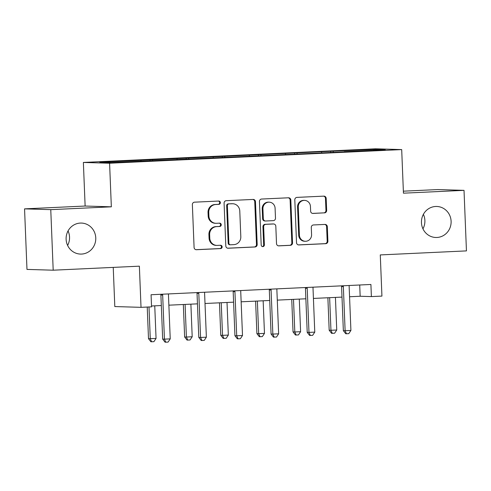 <?xml version="1.0" encoding="UTF-8"?>
<svg xmlns="http://www.w3.org/2000/svg" width="491" height="491" viewBox="0 0 491 491"><rect width="100%" height="100%" fill="white"/><g stroke="black" fill="none" stroke-linecap="round" stroke-linejoin="round"><path stroke-width="0.74" d="M421.456 222.669A15.516 14.84 91.7 0 0 435.812 237.484A15.516 14.84 91.7 0 0 451.106 221.281A15.516 14.84 91.7 0 0 436.745 206.465A15.516 14.84 91.7 0 0 421.456 222.669M422.954 228.843A15.516 14.84 91.7 0 0 424.887 220.496A15.516 14.84 91.7 0 0 423.389 214.328M66.113 239.264A15.516 14.84 91.7 0 0 80.469 254.08A15.516 14.84 91.7 0 0 95.763 237.883A15.516 14.84 91.7 0 0 81.402 223.067A15.516 14.84 91.7 0 0 66.113 239.264M67.611 245.439A15.516 14.84 91.7 0 0 69.544 237.098A15.516 14.84 91.7 0 0 68.046 230.923M220.367 202.636A1.663 1.596 91.7 0 0 218.704 201.046L194.546 202.169A2.381 2.277 91.7 0 0 192.368 204.655L194.086 247.446A2.381 2.277 91.7 0 0 196.455 249.716L220.619 248.587A1.663 1.596 91.7 0 0 222.141 246.85A1.663 1.596 91.7 0 0 220.484 245.261L217.353 245.402A7.617 7.279 91.7 0 1 216.819 245.408A7.617 7.279 91.7 0 1 209.774 238.135L209.632 234.569A7.617 7.279 91.7 0 1 216.605 226.627L219.729 226.48A1.663 1.596 91.7 0 0 221.251 224.743A1.663 1.596 91.7 0 0 219.594 223.153L216.47 223.295A7.617 7.279 91.7 0 1 215.936 223.301A7.617 7.279 91.7 0 1 208.884 216.028L208.743 212.462A7.617 7.279 91.7 0 1 215.715 204.52L218.839 204.373A1.663 1.596 91.7 0 0 220.367 202.636M215.936 223.301L215.224 223.282A7.617 7.279 91.7 0 1 208.178 216.009L208.037 212.443A7.617 7.279 91.7 0 1 215.003 204.495L218.133 204.348A1.663 1.596 91.7 0 0 218.403 201.058M195.97 249.686L219.907 248.563A1.663 1.596 91.7 0 0 220.177 245.273M216.819 245.408L216.114 245.39A7.617 7.279 91.7 0 1 209.068 238.117L208.921 234.551A7.617 7.279 91.7 0 1 215.893 226.603L219.023 226.455A1.663 1.596 91.7 0 0 219.293 223.166M53.194 270.197L26.98 269.412L24.55 208.865L50.763 209.651L53.194 270.197L139.37 266.171L141.021 307.341L151.559 306.85L151.075 294.741L370.908 284.473L371.392 296.582L381.93 296.091L380.28 254.921L466.45 250.895L464.02 190.355L437.806 189.563L403.363 191.177M324.483 212.891A2.381 2.277 91.7 0 0 326.662 210.412L326.177 198.407A2.381 2.277 91.7 0 0 323.808 196.136L296.981 197.388A2.381 2.277 91.7 0 0 294.803 199.868L296.521 242.658A2.381 2.277 91.7 0 0 298.89 244.929L325.723 243.677A2.381 2.277 91.7 0 0 327.896 241.191L327.319 226.695A2.381 2.277 91.7 0 0 324.95 224.424L313.467 224.958A2.381 2.277 91.7 0 0 311.288 227.443L311.576 234.63A6.365 6.088 91.7 0 1 305.304 241.277A6.365 6.088 91.7 0 1 299.412 235.201L298.276 207.03A6.365 6.088 91.7 0 1 304.555 200.383A6.365 6.088 91.7 0 1 310.441 206.465L310.631 211.161A2.381 2.277 91.7 0 0 313 213.432L323.778 212.873A2.381 2.277 91.7 0 0 325.956 210.387L325.472 198.382A2.381 2.277 91.7 0 0 323.587 196.142M50.763 209.651L111.34 206.821L109.591 163.233L401.693 149.589L403.442 193.178L464.02 190.355M255.467 201.709A2.381 2.277 91.7 0 0 253.098 199.438L226.265 200.69A2.381 2.277 91.7 0 0 224.086 203.176L225.805 245.96A2.381 2.277 91.7 0 0 228.174 248.231L255.007 246.979A2.381 2.277 91.7 0 0 257.186 244.5L255.467 201.709L254.755 201.684A2.381 2.277 91.7 0 0 252.871 199.45M261.623 199.039L288.456 197.787A2.381 2.277 91.7 0 1 290.825 200.058L292.544 242.849A2.381 2.277 91.7 0 1 290.365 245.328L278.882 245.868A2.381 2.277 91.7 0 1 276.513 243.591L275.813 226.241A2.381 2.277 91.7 0 0 273.444 223.97L265.827 224.326A2.381 2.277 91.7 0 0 263.649 226.811L264.379 244.874A1.663 1.596 91.7 0 1 262.734 246.617A1.663 1.596 91.7 0 1 261.194 245.021L259.444 201.525A2.381 2.277 91.7 0 1 261.623 199.039M344.216 151.879L110.997 162.589L99.802 162.251L330.695 151.289L374.068 149.442L385.263 149.78L344.265 151.694M109.591 163.233L83.372 162.447L375.48 148.804L401.693 149.589M321.765 152.744L321.488 151.897M297.227 153.941L296.932 153.045M285.627 154.432L285.351 153.585M261.089 155.629L260.795 154.733M249.489 156.12L249.213 155.273M224.958 157.316L224.657 156.42M213.358 157.807L213.076 156.96M188.82 159.004L188.519 158.108M177.22 159.495L176.938 158.648M152.683 160.692L152.388 159.796M141.083 161.183L140.807 160.336M113.237 267.392L114.808 306.556L141.021 307.341M111.34 206.821L85.127 206.036L24.55 208.865M85.127 206.036L83.372 162.447M349.555 296.742L360.161 296.251L371.392 296.582M151.529 305.991L161.318 305.537M168.873 305.181L197.456 303.849M205.011 303.493L233.593 302.161M241.149 301.805L269.731 300.474M277.286 300.118L305.862 298.786M313.424 298.43L342 297.098M359.713 285.001L360.161 296.251M333.364 152.253L333.07 151.357M374.068 149.442L373.547 150.326M150.056 160.766L150.013 159.728M186.193 159.078L186.15 158.041M222.325 157.39L222.288 156.353M258.462 155.702L258.419 154.665M294.6 154.014L294.557 152.977M330.738 152.327L330.695 151.289M227.689 248.201L254.301 246.961A2.381 2.277 91.7 0 0 256.474 244.475L254.755 201.684M228.904 203.9A1.663 1.596 91.7 0 0 227.376 205.637L228.886 243.198A1.663 1.596 91.7 0 0 230.543 244.788L233.839 244.635A7.617 7.279 91.7 0 0 240.811 236.687L239.78 211.013A7.617 7.279 91.7 0 0 232.734 203.74A7.617 7.279 91.7 0 0 232.2 203.747L228.192 203.882A1.663 1.596 91.7 0 0 226.67 205.619L227.376 205.637M230.426 244.788L229.72 244.77A1.663 1.596 91.7 0 1 228.18 243.18L226.67 205.619M232.734 203.74L232.022 203.722A7.617 7.279 91.7 0 0 231.488 203.728L232.2 203.747M228.192 203.882L231.488 203.728M278.397 245.831L289.653 245.31A2.381 2.277 91.7 0 0 291.832 242.824L290.113 200.033A2.381 2.277 91.7 0 0 288.229 197.793M273.61 223.97L272.904 223.945A2.381 2.277 91.7 0 0 272.738 223.951L265.122 224.307A2.381 2.277 91.7 0 0 262.943 226.787L263.667 244.856L264.379 244.874M262.384 246.562A1.663 1.596 91.7 0 0 263.667 244.856M275.089 208.233A6.365 6.088 91.7 0 0 269.203 202.157A6.365 6.088 91.7 0 0 262.924 208.804L263.323 218.728A2.381 2.277 91.7 0 0 265.692 220.999L273.309 220.643A2.381 2.277 91.7 0 0 275.488 218.157L275.089 208.233M269.203 202.157L268.491 202.132A6.365 6.088 91.7 0 0 262.219 208.779L262.924 208.804M265.527 220.999L264.821 220.981A2.381 2.277 91.7 0 1 262.617 218.704L262.219 208.779M312.515 213.401L323.778 212.873M304.555 200.383L303.843 200.365A6.365 6.088 91.7 0 0 297.571 207.012L298.276 207.03M305.304 241.277L304.592 241.259A6.365 6.088 91.7 0 1 298.7 235.183L297.571 207.012M298.405 244.899L325.011 243.659A2.381 2.277 91.7 0 0 327.19 241.173L326.607 226.67A2.381 2.277 91.7 0 0 324.723 224.43M147.226 307.053L148.497 338.667L156.058 338.452L154.751 305.844M148.994 306.973L150.271 338.722L151.602 341.773L150.89 341.754L148.497 338.667M156.058 338.452L153.916 341.662L151.602 341.773M162.668 295.066L160.895 295.017L162.668 339.091L164.436 339.146L162.668 295.066A2.424 2.32 91.7 0 0 162.478 294.213M170.23 338.876L168.088 342.092L165.768 342.196L164.436 339.146L170.23 338.876L168.456 294.796A2.424 2.32 91.7 0 1 168.579 293.925M160.895 295.017A2.424 2.32 91.7 0 0 160.76 294.293M165.768 342.196L165.062 342.178L162.668 339.091M183.327 304.506L184.634 336.979L186.402 337.035L192.196 336.765L190.889 304.156M185.095 304.426L186.402 337.035L187.734 340.085L187.028 340.067L184.634 336.979M192.196 336.765L190.054 339.975L187.734 340.085M219.465 302.818L220.772 335.292L222.54 335.347L228.333 335.077L227.02 302.468M221.232 302.738L222.54 335.347L223.871 338.397L223.166 338.379L220.772 335.292M228.333 335.077L226.191 338.287L223.871 338.397M198.806 293.379L197.032 293.33L198.8 337.403L200.574 337.458L198.806 293.379A2.424 2.32 91.7 0 0 198.616 292.526M206.367 337.188L204.225 340.404L201.905 340.508L200.574 337.458L206.367 337.188L204.594 293.109A2.424 2.32 91.7 0 1 204.716 292.237M197.032 293.33A2.424 2.32 91.7 0 0 196.897 292.605M201.905 340.508L201.2 340.49L198.8 337.403M234.937 291.691L233.17 291.642L234.937 335.715L236.711 335.77L234.937 291.691A2.424 2.32 91.7 0 0 234.753 290.838M242.499 335.5L240.357 338.716L238.043 338.821L236.711 335.77L242.499 335.5L240.731 291.421A2.424 2.32 91.7 0 1 240.848 290.549M233.17 291.642A2.424 2.32 91.7 0 0 233.035 290.918M238.043 338.821L237.337 338.802L234.937 335.715M255.602 301.13L256.903 333.604L258.677 333.659L264.471 333.389L263.158 300.78M257.37 301.051L258.677 333.659L260.009 336.709L259.303 336.691L256.903 333.604M264.471 333.389L262.329 336.599L260.009 336.709M271.075 290.003L269.307 289.954L271.075 334.027L272.849 334.083L271.075 290.003A2.424 2.32 91.7 0 0 270.891 289.15M278.636 333.812L276.494 337.029L274.181 337.133L272.849 334.083L278.636 333.812L276.869 289.733A2.424 2.32 91.7 0 1 276.985 288.861M269.307 289.954A2.424 2.32 91.7 0 0 269.166 289.23M274.181 337.133L273.469 337.114L271.075 334.027M291.74 299.442L293.041 331.916L294.815 331.971L300.602 331.701L299.295 299.093M293.501 299.363L294.815 331.971L296.147 335.022L295.441 335.003L293.041 331.916M300.602 331.701L298.46 334.911L296.147 335.022M307.213 288.321L305.445 288.266L307.213 332.339L308.986 332.395L307.213 288.321A2.424 2.32 91.7 0 0 307.028 287.462M314.774 332.125L312.632 335.341L310.318 335.445L308.986 332.395L314.774 332.125L313.006 288.045A2.424 2.32 91.7 0 1 313.123 287.174M305.445 288.266A2.424 2.32 91.7 0 0 305.304 287.542M310.318 335.445L309.606 335.427L307.213 332.339M327.878 297.755L329.179 330.228L330.952 330.283L336.74 330.013L335.433 297.405M329.639 297.675L330.952 330.283L332.284 333.334L331.572 333.315L329.179 330.228M336.74 330.013L334.598 333.223L332.284 333.334M343.35 286.634L341.576 286.578L343.35 330.652L345.118 330.707L343.35 286.634A2.424 2.32 91.7 0 0 343.16 285.774M350.912 330.437L348.77 333.653L346.456 333.757L345.118 330.707L350.912 330.437L349.144 286.357A2.424 2.32 91.7 0 1 349.261 285.486M341.576 286.578A2.424 2.32 91.7 0 0 341.441 285.854M346.456 333.757L345.744 333.739L343.35 330.652M215.003 204.495L215.715 204.52M208.037 212.443L208.743 212.462M208.178 216.009L208.884 216.028M219.023 226.455L219.729 226.48M215.893 226.603L216.605 226.627M208.921 234.551L209.632 234.569M209.068 238.117L209.774 238.135M219.907 248.563L220.619 248.587M196.124 249.704L196.455 249.716M218.133 204.348L218.839 204.373M256.474 244.475L257.186 244.5M254.301 246.961L255.007 246.979M227.842 248.225L228.174 248.231M228.18 243.18L228.886 243.198M290.113 200.033L290.825 200.058M291.832 242.824L292.544 242.849M289.653 245.31L290.365 245.328M278.55 245.856L278.882 245.868M272.738 223.951L273.444 223.97M265.122 224.307L265.827 224.326M262.943 226.787L263.649 226.811M262.617 218.704L263.323 218.728M312.669 213.419L313 213.432M298.7 235.183L299.412 235.201M326.607 226.67L327.319 226.695M327.19 241.173L327.896 241.191M325.011 243.659L325.723 243.677M298.559 244.923L298.89 244.929M325.472 198.382L326.177 198.407M325.956 210.387L326.662 210.412"/></g></svg>
